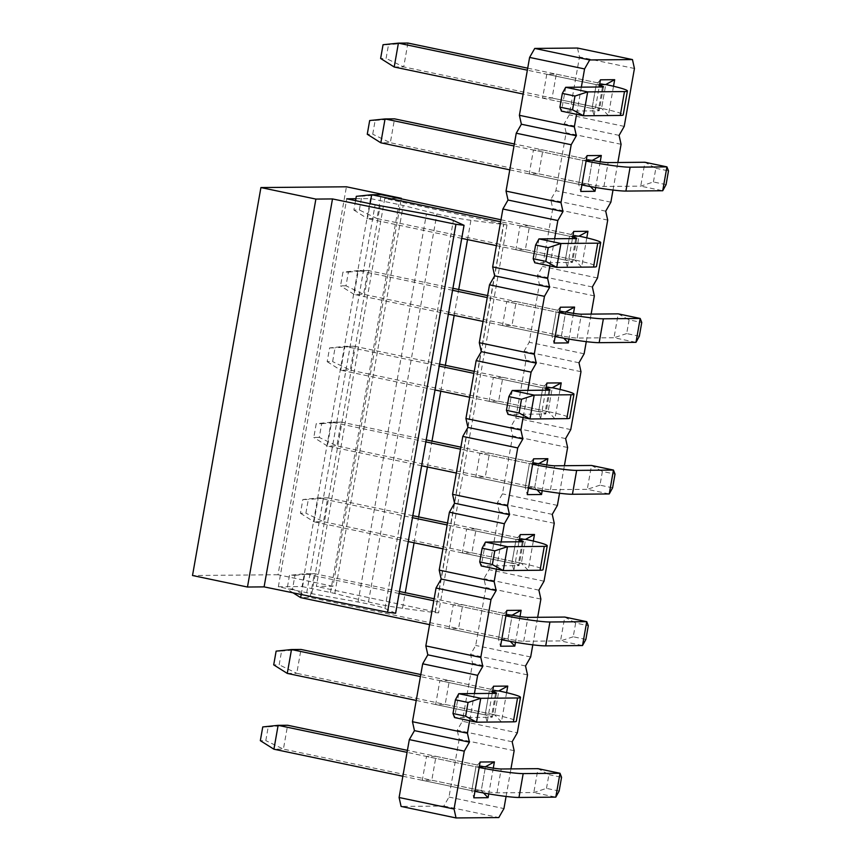 <?xml version="1.0" encoding="UTF-8"?>
<svg xmlns="http://www.w3.org/2000/svg" width="861" height="861" viewBox="0 0 861 861"><rect width="100%" height="100%" fill="white"/><g stroke="black" fill="none" stroke-linecap="round" stroke-linejoin="round"><path stroke-width="0.65" stroke-dasharray="4.3 3.23" d="M355.894 198.719L370.499 198.59L398.858 204.531A15.197 1.173 -170 0 1 403.206 205.521L436.893 213.958A30.393 2.346 10 0 0 445.578 215.939A30.393 2.346 10 0 0 470.924 220.319L506.989 224.904L384.749 198.46L398.761 198.331M384.749 198.46L316.342 586.416L332.97 586.266L401.28 198.859M332.97 586.266L278.017 574.739L346.423 186.794M278.017 574.739L192.509 575.514M395.64 613.247L384.964 608.426A30.393 2.346 10 0 0 368.142 603.97A30.393 2.346 10 0 0 358.025 602.011L311.768 593.681A15.197 1.173 -170 0 1 306.71 592.702L278.351 586.75L346.757 198.805M278.351 586.75L302.093 586.545L370.499 198.59M302.093 586.545L330.452 592.486A15.197 1.173 -170 0 1 334.8 593.477L368.486 601.914A30.393 2.346 10 0 0 377.172 603.895A30.393 2.346 10 0 0 402.517 608.275L435.289 612.698L438.583 612.86L435.203 611.827L316.342 586.416M262.756 726.932L268.223 726.878L265.801 740.611L260.334 740.664M268.223 726.878L287.617 725.253L283.409 749.124L265.801 740.611M436 756.356L426.507 756.442L422.299 780.314L431.791 780.227L436 756.356L485.464 766.731L481.256 790.602L283.409 749.124L273.916 749.21M402.862 776.245L471.753 790.689L473.819 797.824M479.297 766.785L475.961 766.807L407.07 752.363M480.137 762.017L475.961 766.807A36.474 2.82 10 0 0 479.179 767.474M559.144 791.022L546.498 788.375L533.809 792.529L497.001 792.863A12.162 0.936 10 0 1 481.256 790.602L485.464 766.731L407.425 750.361M546.498 788.375L548.92 774.642L538.017 768.658L533.809 792.529L555.797 797.135M474.971 791.345A36.474 2.82 -170 0 1 471.753 790.689L475.961 766.807L426.507 756.442M548.92 774.642L561.566 777.3M292.536 589.01L287.068 589.064L289.49 575.331L294.957 575.288L292.536 589.01L310.143 597.523L300.64 597.609M294.957 575.288L314.351 573.652L310.143 597.523L507.99 639.002A12.162 0.936 10 0 0 523.725 641.262L560.543 640.928L582.52 645.546M293.074 592.842L287.068 589.064M301.189 594.51L304.848 573.738L289.49 575.331M429.585 624.645L498.487 639.088L500.553 646.224M506.031 615.184L502.695 615.217L433.793 600.763M399.127 593.498L304.848 573.738L314.351 573.652L399.482 591.496M506.871 610.417L502.695 615.217A36.474 2.82 10 0 0 505.913 615.873M462.734 604.756L453.23 604.842L449.022 628.713L458.526 628.627L462.734 604.756L512.198 615.131L434.148 598.761M501.694 639.745A36.474 2.82 -170 0 1 498.487 639.088L502.695 615.217L453.23 604.842M585.867 639.422L573.232 636.774L575.654 623.041L588.289 625.699M573.232 636.774L560.543 640.928L564.751 617.057L575.654 623.041M319.259 437.41L313.802 437.463L316.224 423.73L321.68 423.687L319.259 437.41L336.877 445.923L327.374 446.009L313.802 437.463M321.68 423.687L341.085 422.051L336.877 445.923L534.713 487.401A12.162 0.936 10 0 0 550.459 489.661L587.277 489.328L609.254 493.945M421.653 465.769L327.374 446.009L331.582 422.138L316.224 423.73M456.319 473.044L525.221 487.487L527.287 494.634M532.765 463.584L529.429 463.616L460.527 449.173M425.861 441.897L331.582 422.138L341.085 422.051L426.217 439.896M533.605 458.816L529.429 463.616A36.474 2.82 10 0 0 532.636 464.273M489.468 453.155L479.964 453.241L475.756 477.112L485.26 477.026L489.468 453.155L538.932 463.53L460.883 447.16M528.428 488.144A36.474 2.82 -170 0 1 525.221 487.487L529.429 463.616L479.964 453.241M612.601 487.821L599.966 485.173L602.388 471.451L615.023 474.099M599.966 485.173L587.277 489.328L591.485 465.457L602.388 471.451M345.993 285.809L340.536 285.863L342.947 272.13L348.414 272.087L345.993 285.809L363.6 294.322L354.108 294.408L340.536 285.863M348.414 272.087L367.819 270.451L363.6 294.322L561.447 335.801A12.162 0.936 10 0 0 577.193 338.061L614.001 337.727L635.988 342.344M448.377 314.168L354.108 294.408L358.316 270.537L342.947 272.13M483.053 321.444L551.944 335.887L554.021 343.033M559.489 311.983L556.163 312.016L487.261 297.572M452.585 290.297L358.316 270.537L367.819 270.451L452.94 288.295M560.328 307.216L556.163 312.016A36.474 2.82 10 0 0 559.37 312.672M516.202 301.554L506.698 301.641L502.49 325.523L511.983 325.436L516.202 301.554L565.655 311.93L487.617 295.571M555.162 336.543A36.474 2.82 -170 0 1 551.944 335.887L556.163 312.016L506.698 301.641M639.336 336.22L626.69 333.573L629.111 319.851L641.757 322.498M626.69 333.573L614.001 337.727L618.209 313.856L629.111 319.851M369.681 120.529L375.148 120.486L372.727 134.208L367.26 134.262M375.148 120.486L394.542 118.85L390.334 142.722L372.727 134.208M542.925 149.954L533.433 150.04L529.214 173.922L538.717 173.836L542.925 149.954L592.39 160.329L588.181 184.2L390.334 142.722L380.831 142.808M509.777 169.843L578.678 184.286L580.745 191.433M586.223 160.383L582.886 160.415L513.995 145.972M587.062 155.615L582.886 160.415A36.474 2.82 10 0 0 586.104 161.072M666.07 184.62L653.424 181.972L640.735 186.137L603.927 186.46A12.162 0.936 10 0 1 588.181 184.2L592.39 160.329L514.34 143.97M653.424 181.972L655.845 168.25L644.943 162.255L640.735 186.137L662.722 190.744M581.896 184.943A36.474 2.82 -170 0 1 578.678 184.286L582.886 160.415L533.433 150.04M655.845 168.25L668.491 170.898M276.123 651.131L281.59 651.088L279.168 664.81L273.701 664.864M420.781 674.561L498.831 690.931L494.623 714.802L296.776 673.324L300.984 649.452L281.59 651.088M287.273 673.41L296.776 673.324L279.168 664.81M449.367 680.556L439.874 680.642L435.655 704.513L445.159 704.427L449.367 680.556L498.831 690.931L494.623 714.802A36.474 2.82 -170 0 1 516.288 721.26M458.762 693.686L454.554 717.568L491.362 717.235A12.162 0.936 10 0 0 492.341 717.041A12.162 0.936 10 0 0 485.12 714.888L416.218 700.445M492.664 690.985L489.328 691.017L420.437 676.563M493.504 686.217L489.328 691.017A12.162 0.936 -170 0 1 492.535 691.738M302.857 499.531L308.313 499.488L305.892 513.21L300.435 513.264L302.857 499.531L318.215 497.938L327.718 497.852L308.313 499.488M300.435 513.264L314.007 521.809L318.215 497.938L412.494 517.698M412.849 515.696L327.718 497.852L323.51 521.723L305.892 513.21M447.516 522.961L525.565 539.33L521.357 563.202L323.51 521.723L314.007 521.809L408.286 541.569M476.101 528.955L466.597 529.041L462.389 552.913L471.893 552.827L476.101 528.955L525.565 539.33L521.357 563.202A36.474 2.82 -170 0 1 543.022 569.659M485.486 542.086L481.277 565.968L518.096 565.634A12.162 0.936 10 0 0 519.075 565.44A12.162 0.936 10 0 0 511.854 563.288L442.952 548.844M519.398 539.384L516.062 539.416L447.16 524.962M520.238 534.616L516.062 539.416A12.162 0.936 -170 0 1 519.258 540.138M329.591 347.93L335.047 347.887L332.626 361.609L327.169 361.663L329.591 347.93L344.949 346.337L354.452 346.251L335.047 347.887M327.169 361.663L340.741 370.208L344.949 346.337L439.228 366.097M439.573 364.095L354.452 346.251L350.244 370.122L332.626 361.609M474.25 371.36L552.288 387.73L548.08 411.601L350.244 370.122L340.741 370.208L435.009 389.968M502.835 377.355L493.331 377.441L489.123 401.312L498.627 401.237L502.835 377.355L552.288 387.73L548.08 411.601A36.474 2.82 -170 0 1 569.756 418.059M512.22 390.496L508.012 414.367L544.819 414.033A12.162 0.936 10 0 0 545.809 413.84A12.162 0.936 10 0 0 538.588 411.687L469.686 397.244M546.122 387.784L542.796 387.816L473.894 373.373M546.961 383.016L542.796 387.816A12.162 0.936 -170 0 1 545.992 388.537M356.314 196.33L361.781 196.286L359.36 210.009L353.893 210.062L355.561 200.645M353.893 210.062L367.475 218.608L370.101 203.702M500.984 219.77L579.022 236.129L574.814 260L376.967 218.522L381.175 194.651L361.781 196.286M461.744 238.379L367.475 218.608L376.967 218.522L359.36 210.009M529.558 225.754L520.066 225.84L515.857 249.722L525.35 249.636L529.558 225.754L579.022 236.129L574.814 260A36.474 2.82 -170 0 1 596.479 266.458M538.954 238.895L534.746 262.766L571.553 262.433A12.162 0.936 10 0 0 572.533 262.239A12.162 0.936 10 0 0 565.311 260.087L496.42 245.643M572.856 236.183L569.519 236.215L500.628 221.772M573.695 231.415L569.519 236.215A12.162 0.936 -170 0 1 572.726 236.936M383.048 44.729L388.515 44.686L386.094 58.408L380.627 58.462M565.688 87.295L561.469 111.166L598.287 110.832A12.162 0.936 10 0 0 599.267 110.638A12.162 0.936 10 0 0 592.045 108.486L601.548 108.4L403.701 66.921L407.91 43.05L388.515 44.686M394.198 67.007L403.701 66.921L386.094 58.408M527.707 68.17L605.757 84.529L601.548 108.4A36.474 2.82 -170 0 1 623.213 114.868M613.516 86.251L608.361 115.503L594.112 115.632L592.045 108.486L523.144 94.043M599.59 84.582L596.253 84.615L527.352 70.171M600.429 79.815L596.253 84.615A12.162 0.936 -170 0 1 599.46 85.336M532.808 644.846L537.673 617.305M559.542 493.245L564.396 465.704M586.276 341.645L591.13 314.104M613 190.044L617.864 162.503M581.347 87.155L576.558 114.33M554.624 238.755L549.824 265.931M527.89 390.345L523.101 417.531M501.156 541.946L496.366 569.132M474.422 693.546L469.632 720.722M506.074 796.447L510.939 768.905M493.288 768.141L488.747 793.885M506.602 692.653L501.436 721.895L487.186 722.024L492.244 693.385M520.012 616.541L515.481 642.284M533.325 541.052L528.17 570.305L513.92 570.423L518.968 541.784M546.746 464.94L542.204 490.695M560.059 389.452L554.904 418.704L540.654 418.833L545.702 390.194M573.48 313.339L568.938 339.094M586.793 237.851L581.638 267.104L567.377 267.233L572.436 238.594M600.214 161.75L595.672 187.494M594.112 115.632L599.159 86.993M512.166 741.762L457.213 730.246L462.346 721.26L517.31 732.786M514.146 750.684L459.193 739.168L457.213 730.246M577.494 48.044L579.485 56.966L569.272 114.857L564.127 123.844L566.118 132.766L555.905 190.658L550.771 199.644L552.751 208.566L542.538 266.458L537.404 275.445L539.384 284.367L529.181 342.258L524.037 351.245L526.017 360.167L515.814 418.059L510.67 427.045L512.65 435.967L502.447 493.859L497.303 502.846L499.283 511.768L489.08 569.659L483.936 578.646L485.927 587.568L475.713 645.459L470.569 654.446L472.56 663.368L462.346 721.26M459.193 739.168L448.979 797.06L443.845 806.047L401.086 806.423M546.789 74.24L542.581 98.122L552.084 98.036L556.292 74.154L546.789 74.24L596.253 84.615L592.045 108.486L542.581 98.122M443.845 806.047L498.799 817.563M448.979 797.06L503.943 808.576M634.439 68.493L579.485 56.966M624.225 126.384L569.272 114.857M619.091 135.371L564.127 123.844M621.072 144.293L566.118 132.766M610.869 202.184L555.905 190.658M605.724 211.171L550.771 199.644M607.705 220.093L552.751 208.566M597.502 277.985L542.538 266.458M592.357 286.971L537.404 275.445M594.338 295.893L539.384 284.367M584.135 353.785L529.181 342.258M578.99 362.772L524.037 351.245M580.981 371.683L526.017 360.167M570.768 429.585L515.814 418.059M565.623 438.572L510.67 427.045M567.614 447.483L512.65 435.967M557.401 505.385L502.447 493.859M552.256 514.361L497.303 502.846M554.247 523.284L499.283 511.768M544.034 581.186L489.08 569.659M538.9 590.162L483.936 578.646M540.88 599.084L485.927 587.568M530.667 656.986L475.713 645.459M525.533 665.962L470.569 654.446M527.513 674.884L472.56 663.368M556.292 74.154L605.757 84.529L601.548 108.4L552.084 98.036M608.361 115.503L601.548 108.4M529.214 173.922L578.678 184.286L588.181 184.2L590.463 186.579M588.181 184.2L538.717 173.836M581.638 267.104L574.814 260L565.311 260.087L569.519 236.215L520.066 225.84M515.857 249.722L565.311 260.087L567.377 267.233M574.814 260L525.35 249.636M502.49 325.523L551.944 335.887L561.447 335.801L565.655 311.93L561.447 335.801L563.729 338.179M561.447 335.801L511.983 325.436M554.904 418.704L548.08 411.601L538.588 411.687L542.796 387.816L493.331 377.441M489.123 401.312L538.588 411.687L540.654 418.833M548.08 411.601L498.627 401.237M475.756 477.112L525.221 487.487L534.713 487.401L538.932 463.53L534.713 487.401L537.006 489.78M534.713 487.401L485.26 477.026M528.17 570.305L521.357 563.202L511.854 563.288L516.062 539.416L466.597 529.041M462.389 552.913L511.854 563.288L513.92 570.423M521.357 563.202L471.893 552.827M449.022 628.713L498.487 639.088L507.99 639.002L512.198 615.131L507.99 639.002L510.272 641.38M507.99 639.002L458.526 628.627M501.436 721.895L494.623 714.802L485.12 714.888L489.328 691.017L439.874 680.642M435.655 704.513L485.12 714.888L487.186 722.024M494.623 714.802L445.159 704.427M422.299 780.314L471.753 790.689L481.256 790.602L483.538 792.981M481.256 790.602L431.791 780.227M395.403 613.064L463.81 225.108M384.964 608.426L453.37 220.481M358.025 602.011L426.432 214.055M311.768 593.681L380.164 205.736M306.71 592.702L375.116 204.746M330.452 592.486L398.858 204.531M334.8 593.477L403.206 205.521M368.486 601.914L436.893 213.958M402.517 608.275L405.262 592.712M414.066 542.785L418.629 516.912M427.422 466.985L431.985 441.112M440.789 391.185L445.352 365.312M454.156 315.384L458.719 289.511M467.523 239.584L470.924 220.319M435.289 612.698L503.696 224.753M435.203 611.827L503.61 223.882M471.753 790.689L475.961 766.807M497.001 792.863L501.21 768.991M498.487 639.088L502.695 615.217M523.725 641.262L527.933 617.391M525.221 487.487L529.429 463.616M550.459 489.661L554.667 465.79M551.944 335.887L556.163 312.016M577.193 338.061L581.401 314.19M578.678 184.286L582.886 160.415M603.927 186.46L608.135 162.589M485.12 714.888L489.328 691.017M495.57 693.363L491.362 717.235M511.854 563.288L516.062 539.416M522.304 541.763L518.096 565.634M538.588 411.687L542.796 387.816M549.038 390.162L544.819 414.033M565.311 260.087L569.519 236.215M575.761 238.562L571.553 262.433M592.045 108.486L596.253 84.615M602.496 86.961L598.287 110.832M506.989 224.904L438.583 612.86M496.549 693.17L492.341 717.041M523.284 541.569L519.075 565.44M550.018 389.968L545.809 413.84M576.752 238.368L572.533 262.239M603.475 86.767L599.267 110.638"/><path stroke-width="1.29" d="M398.761 198.331L401.377 198.31L346.423 186.794L260.915 187.558L315.879 199.085L332.497 198.934L455.932 224.312L464.047 225.291L453.37 220.481A30.393 2.346 10 0 0 436.549 216.014A30.393 2.346 10 0 0 426.432 214.055L380.164 205.736A15.197 1.173 -170 0 1 375.116 204.746L346.757 198.805L355.894 198.719M401.28 198.859L401.377 198.31M315.879 199.085L247.473 587.03L192.509 575.514L260.915 187.558M247.473 587.03L264.101 586.879L332.497 198.934M264.101 586.879L387.525 612.257L395.64 613.247L464.047 225.291M260.334 740.664L262.756 726.932L278.125 725.339L273.916 749.21L260.334 740.664M273.916 749.21L402.862 776.245M407.07 752.363L278.125 725.339L287.617 725.253L407.425 750.361M479.179 767.474A36.474 2.82 10 0 0 523.187 773.598L560.005 773.264L538.017 768.658L501.21 768.991A12.162 0.936 -170 0 1 485.464 766.731L479.297 766.785M555.797 797.135L559.144 791.022L561.566 777.3L560.005 773.264L555.797 797.135L518.979 797.469A36.474 2.82 -170 0 1 474.971 791.345M301.189 594.51L300.64 597.609L293.074 592.842M300.64 597.609L429.585 624.645M433.793 600.763L399.127 593.498M505.913 615.873A36.474 2.82 10 0 0 549.921 621.997L586.728 621.664L564.751 617.057L527.933 617.391A12.162 0.936 -170 0 1 512.198 615.131L506.031 615.184M434.148 598.761L399.482 591.496M582.52 645.546L585.867 639.422L588.289 625.699L586.728 621.664L582.52 645.546L545.713 645.868A36.474 2.82 -170 0 1 501.694 639.745M421.653 465.769L456.319 473.044M460.527 449.173L425.861 441.897M532.636 464.273A36.474 2.82 10 0 0 576.655 470.397L613.462 470.063L591.485 465.457L554.667 465.79A12.162 0.936 -170 0 1 538.932 463.53L532.765 463.584M460.883 447.16L426.217 439.896M609.254 493.945L612.601 487.821L615.023 474.099L613.462 470.063L609.254 493.945L572.447 494.268A36.474 2.82 -170 0 1 528.428 488.144M448.377 314.168L483.053 321.444M487.261 297.572L452.585 290.297M559.37 312.672A36.474 2.82 10 0 0 603.378 318.796L640.197 318.462L618.209 313.856L581.401 314.19A12.162 0.936 -170 0 1 565.655 311.93L559.489 311.983M487.617 295.571L452.94 288.295M635.988 342.344L639.336 336.22L641.757 322.498L640.197 318.462L635.988 342.344L599.17 342.667A36.474 2.82 -170 0 1 555.162 336.543M367.26 134.262L369.681 120.529L385.05 118.936L380.831 142.808L367.26 134.262M380.831 142.808L509.777 169.843M513.995 145.972L385.05 118.936L394.542 118.85L514.34 143.97M586.104 161.072A36.474 2.82 10 0 0 630.112 167.195L666.931 166.873L644.943 162.255L608.135 162.589A12.162 0.936 -170 0 1 592.39 160.329L586.223 160.383M662.722 190.744L666.07 184.62L668.491 170.898L666.931 166.873L662.722 190.744L625.904 191.077A36.474 2.82 -170 0 1 581.896 184.943M416.218 700.445L287.273 673.41L273.701 664.864L276.123 651.131L291.492 649.538L300.984 649.452L420.781 674.561M287.273 673.41L291.492 649.538L420.437 676.563M520.496 697.388L516.288 721.26A36.474 2.82 -170 0 1 513.35 721.841L476.531 722.175L454.554 717.568L452.994 713.532L465.629 716.18L476.531 722.175L480.739 698.303L517.558 697.97A36.474 2.82 10 0 0 520.496 697.388A36.474 2.82 10 0 0 498.831 690.931L492.664 690.985M492.535 691.738A12.162 0.936 -170 0 1 496.549 693.17A12.162 0.936 -170 0 1 495.57 693.363L458.762 693.686L480.739 698.303L468.05 702.458L465.629 716.18M468.05 702.458L455.415 699.81L452.994 713.532M455.415 699.81L458.762 693.686M412.849 515.696L447.516 522.961M547.23 545.788L543.022 569.659A36.474 2.82 -170 0 1 540.073 570.24L503.265 570.574L481.277 565.968L479.717 561.932L492.363 564.579L503.265 570.574L507.473 546.703L544.281 546.369A36.474 2.82 10 0 0 547.23 545.788A36.474 2.82 10 0 0 525.565 539.33L519.398 539.384M442.952 548.844L408.286 541.569M447.16 524.962L412.494 517.698M519.258 540.138A12.162 0.936 -170 0 1 523.284 541.569A12.162 0.936 -170 0 1 522.304 541.763L485.486 542.086L507.473 546.703L494.784 550.857L492.363 564.579M494.784 550.857L482.138 548.209L479.717 561.932M482.138 548.209L485.486 542.086M439.573 364.095L474.25 371.36M573.964 394.187L569.756 418.059A36.474 2.82 -170 0 1 566.807 418.64L529.999 418.973L508.012 414.367L506.451 410.331L519.097 412.989L529.999 418.973L534.207 395.102L571.015 394.768A36.474 2.82 10 0 0 573.964 394.187A36.474 2.82 10 0 0 552.288 387.73L546.122 387.784M469.686 397.244L435.009 389.968M473.894 373.373L439.228 366.097M545.992 388.537A12.162 0.936 -170 0 1 550.018 389.968A12.162 0.936 -170 0 1 549.038 390.162L512.22 390.496L534.207 395.102L521.508 399.256L519.097 412.989M521.508 399.256L508.873 396.609L506.451 410.331M508.873 396.609L512.22 390.496M355.561 200.645L356.314 196.33L371.683 194.737L381.175 194.651L500.984 219.77M370.101 203.702L371.683 194.737L500.628 221.772M600.687 242.587L596.479 266.458A36.474 2.82 -170 0 1 593.541 267.039L556.723 267.373L534.746 262.766L533.185 258.731L545.82 261.389L556.723 267.373L560.931 243.502L597.749 243.168A36.474 2.82 10 0 0 600.687 242.587A36.474 2.82 10 0 0 579.022 236.129L572.856 236.183M496.42 245.643L461.744 238.379M572.726 236.936A12.162 0.936 -170 0 1 576.752 238.368A12.162 0.936 -170 0 1 575.761 238.562L538.954 238.895L560.931 243.502L548.242 247.656L545.82 261.389M548.242 247.656L535.607 245.008L533.185 258.731M535.607 245.008L538.954 238.895M523.144 94.043L394.198 67.007L380.627 58.462L383.048 44.729L398.406 43.136L407.91 43.05L527.707 68.17M394.198 67.007L398.406 43.136L527.352 70.171M627.421 90.986L623.213 114.868A36.474 2.82 -170 0 1 620.264 115.439L583.457 115.772L561.469 111.166L559.919 107.141L572.554 109.788L583.457 115.772L587.665 91.901L624.483 91.567A36.474 2.82 10 0 0 627.421 90.986A36.474 2.82 10 0 0 605.757 84.529L599.59 84.582M599.46 85.336A12.162 0.936 -170 0 1 603.475 86.767A12.162 0.936 -170 0 1 602.496 86.961L565.688 87.295L587.665 91.901L574.976 96.055L572.554 109.788M574.976 96.055L562.33 93.408L559.919 107.141M562.33 93.408L565.688 87.295M510.939 768.905L514.146 750.684L512.166 741.762L517.31 732.786L527.513 674.884L525.533 665.962L530.667 656.986L532.808 644.846M537.673 617.305L540.88 599.084L538.9 590.162L544.034 581.186L554.247 523.284L552.256 514.361L557.401 505.385L559.542 493.245M564.396 465.704L567.614 447.483L565.623 438.572L570.768 429.585L580.981 371.683L578.99 362.772L584.135 353.785L586.276 341.645M591.13 314.104L594.338 295.893L592.357 286.971L597.502 277.985L607.705 220.093L605.724 211.171L610.869 202.184L613 190.044M617.864 162.503L621.072 144.293L619.091 135.371L624.225 126.384L634.439 68.493L632.458 59.57L589.699 59.947L584.565 68.934L581.347 87.155M576.558 114.33L574.352 126.836L576.343 135.747L571.198 144.734L560.985 202.636L562.976 211.548L557.831 220.534L554.624 238.755M549.824 265.931L547.618 278.426L549.609 287.348L544.464 296.335L534.261 354.226L536.242 363.148L531.097 372.135L527.89 390.345M523.101 417.531L520.894 430.026L522.875 438.949L517.73 447.935L507.527 505.827L509.508 514.749L504.374 523.736L501.156 541.946M496.366 569.132L494.16 581.627L496.14 590.549L491.007 599.536L480.793 657.427L482.784 666.349L477.64 675.336L474.422 693.546M469.632 720.722L467.426 733.228L469.417 742.15L464.273 751.136L454.059 809.028L456.05 817.95L498.799 817.563L503.943 808.576L506.074 796.447M488.747 793.885L488.079 797.695L473.819 797.824L480.137 762.017L494.386 761.888L493.288 768.141M492.244 693.385L493.504 686.217L507.753 686.088L506.602 692.653M515.481 642.284L514.803 646.105L500.553 646.224L506.871 610.417L521.12 610.288L520.012 616.541M518.968 541.784L520.238 534.616L534.487 534.487L533.325 541.052M542.204 490.695L541.537 494.505L527.287 494.634L533.605 458.816L547.854 458.687L546.746 464.94M545.702 390.194L546.961 383.016L561.221 382.887L560.059 389.452M568.938 339.094L568.271 342.904L554.021 343.033L560.328 307.216L574.578 307.086L573.48 313.339M572.436 238.594L573.695 231.415L587.945 231.286L586.793 237.851M595.672 187.494L594.994 191.303L580.745 191.433L587.062 155.615L601.312 155.486L600.214 161.75M599.159 86.993L600.429 79.815L614.679 79.686L613.516 86.251M456.05 817.95L401.086 806.423L399.106 797.512L409.319 739.61L414.453 730.634L412.473 721.712L422.686 663.809L427.82 654.834L425.84 645.911L436.043 588.009L441.187 579.033L439.207 570.111L449.41 512.209L454.554 503.233L452.574 494.311L462.777 436.419L467.921 427.433L465.93 418.511L476.144 360.619L481.288 351.632L479.297 342.71L489.511 284.819L494.655 275.832L492.664 266.91L502.878 209.019L508.012 200.032L506.031 191.11L516.245 133.218L521.379 124.232L519.398 115.309L529.601 57.418L534.746 48.431L577.494 48.044L632.458 59.57M467.426 733.228L412.473 721.712M414.453 730.634L469.417 742.15M409.319 739.61L464.273 751.136M399.106 797.512L454.059 809.028M477.64 675.336L422.686 663.809M482.784 666.349L427.82 654.834M480.793 657.427L425.84 645.911M491.007 599.536L436.043 588.009M496.14 590.549L441.187 579.033M494.16 581.627L439.207 570.111M504.374 523.736L449.41 512.209M509.508 514.749L454.554 503.233M507.527 505.827L452.574 494.311M517.73 447.935L462.777 436.419M522.875 438.949L467.921 427.433M520.894 430.026L465.93 418.511M531.097 372.135L476.144 360.619M536.242 363.148L481.288 351.632M534.261 354.226L479.297 342.71M544.464 296.335L489.511 284.819M549.609 287.348L494.655 275.832M547.618 278.426L492.664 266.91M557.831 220.534L502.878 209.019M562.976 211.548L508.012 200.032M560.985 202.636L506.031 191.11M571.198 144.734L516.245 133.218M576.343 135.747L521.379 124.232M574.352 126.836L519.398 115.309M584.565 68.934L529.601 57.418M589.699 59.947L534.746 48.431M605.757 84.529L614.679 79.686M592.39 160.329L601.312 155.486M590.463 186.579L594.994 191.303M579.022 236.129L587.945 231.286M565.655 311.93L574.578 307.086M563.729 338.179L568.271 342.904M552.288 387.73L561.221 382.887M538.932 463.53L547.854 458.687M537.006 489.78L541.537 494.505M525.565 539.33L534.487 534.487M512.198 615.131L521.12 610.288M510.272 641.38L514.803 646.105M498.831 690.931L507.753 686.088M485.464 766.731L494.386 761.888M483.538 792.981L488.079 797.695M387.525 612.257L455.932 224.312M405.262 592.712L414.066 542.785M418.629 516.912L427.422 466.985M431.985 441.112L440.789 391.185M445.352 365.312L454.156 315.384M458.719 289.511L467.523 239.584M518.979 797.469L523.187 773.598M545.713 645.868L549.921 621.997M572.447 494.268L576.655 470.397M599.17 342.667L603.378 318.796M625.904 191.077L630.112 167.195M517.558 697.97L513.35 721.841M544.281 546.369L540.073 570.24M571.015 394.768L566.807 418.64M597.749 243.168L593.541 267.039M624.483 91.567L620.264 115.439"/></g></svg>
